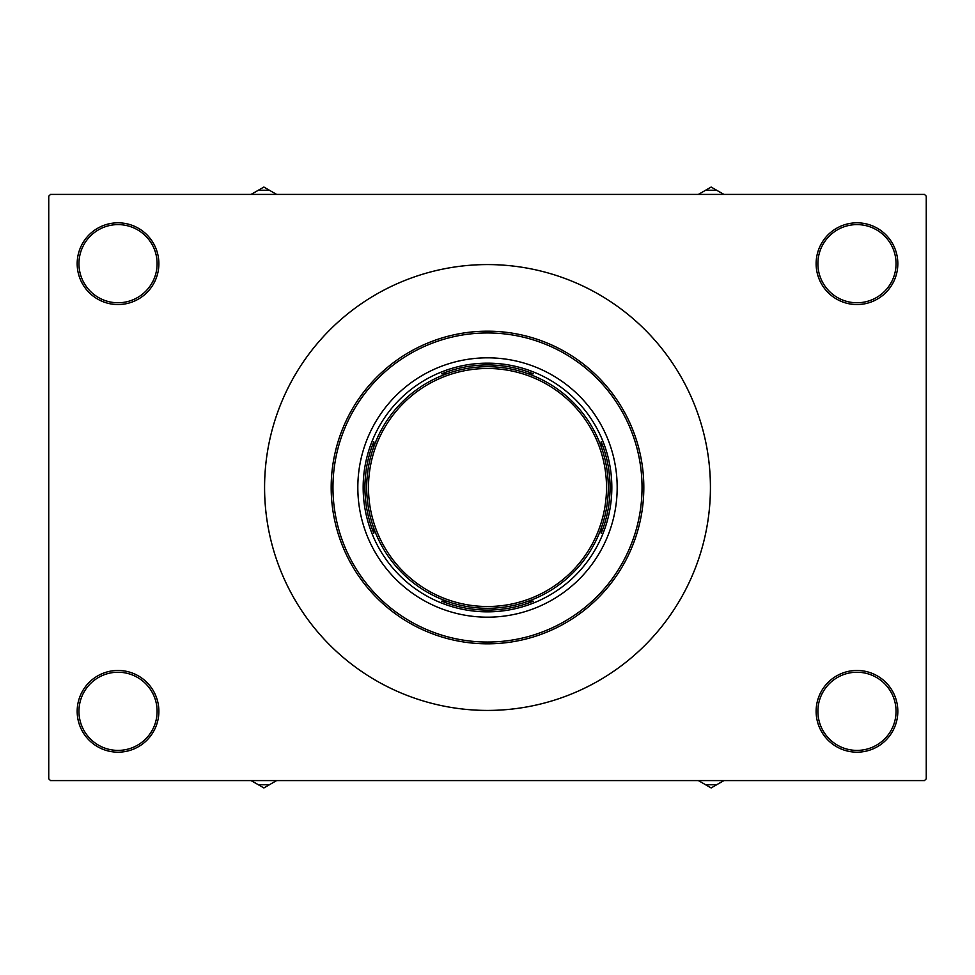 <?xml version="1.0" encoding="UTF-8"?>
<svg xmlns="http://www.w3.org/2000/svg" width="975" height="975" viewBox="0 0 975 975"><rect width="100%" height="100%" fill="white"/><g stroke="black" fill="none" stroke-linecap="round" stroke-linejoin="round"><path stroke-width="1.46" d="M816.124 711.311A40.853 40.853 0 0 1 856.976 670.459A40.853 40.853 0 0 1 897.829 711.311A40.853 40.853 0 0 1 856.976 752.176A40.853 40.853 0 0 1 816.124 711.311M896.049 711.311A39.073 39.073 0 0 0 856.976 672.238A39.073 39.073 0 0 0 817.891 711.311A39.073 39.073 0 0 0 856.976 750.397A39.073 39.073 0 0 0 896.049 711.311M77.171 711.311A40.853 40.853 0 0 1 118.024 670.459A40.853 40.853 0 0 1 158.876 711.311A40.853 40.853 0 0 1 118.024 752.176A40.853 40.853 0 0 1 77.171 711.311M157.109 711.311A39.073 39.073 0 0 0 118.024 672.238A39.073 39.073 0 0 0 78.951 711.311A39.073 39.073 0 0 0 118.024 750.397A39.073 39.073 0 0 0 157.109 711.311M77.171 263.689A40.853 40.853 0 0 1 118.024 222.824A40.853 40.853 0 0 1 158.876 263.689A40.853 40.853 0 0 1 118.024 304.541A40.853 40.853 0 0 1 77.171 263.689M157.109 263.689A39.073 39.073 0 0 0 118.024 224.603A39.073 39.073 0 0 0 78.951 263.689A39.073 39.073 0 0 0 118.024 302.762A39.073 39.073 0 0 0 157.109 263.689M816.124 263.689A40.853 40.853 0 0 1 856.976 222.824A40.853 40.853 0 0 1 897.829 263.689A40.853 40.853 0 0 1 856.976 304.541A40.853 40.853 0 0 1 816.124 263.689M896.049 263.689A39.073 39.073 0 0 0 856.976 224.603A39.073 39.073 0 0 0 817.891 263.689A39.073 39.073 0 0 0 856.976 302.762A39.073 39.073 0 0 0 896.049 263.689M924.471 780.597L50.529 780.597L48.75 778.818L48.75 196.182L50.529 194.403L924.471 194.403L926.25 196.182L926.25 778.818L924.471 780.597M357.825 487.5A129.675 129.675 0 0 0 487.5 617.175A129.675 129.675 0 0 0 617.175 487.5A129.675 129.675 0 0 0 487.5 357.825A129.675 129.675 0 0 0 357.825 487.5M642.037 487.5A154.537 154.537 0 0 0 487.5 332.962A154.537 154.537 0 0 0 332.962 487.5A154.537 154.537 0 0 0 487.5 642.037A154.537 154.537 0 0 0 642.037 487.5M331.183 487.5A156.317 156.317 0 0 1 487.5 331.183A156.317 156.317 0 0 1 643.817 487.5A156.317 156.317 0 0 1 487.5 643.817A156.317 156.317 0 0 1 331.183 487.5M710.422 487.5A222.922 222.922 0 0 0 487.5 264.578A222.922 222.922 0 0 0 264.578 487.5A222.922 222.922 0 0 0 487.5 710.422A222.922 222.922 0 0 0 710.422 487.5M698.405 780.597L711.141 787.946L723.877 780.597M705.205 784.522A73.625 73.625 0 0 0 717.064 784.522M533.313 373.815L528.316 373.815L533.313 373.815A122.57 122.57 0 0 0 441.687 373.815L446.684 373.815L441.687 373.815M487.5 611.837A124.337 124.337 0 0 1 363.163 487.5A124.337 124.337 0 0 1 487.5 363.163A124.337 124.337 0 0 1 611.837 487.5A124.337 124.337 0 0 1 487.5 611.837M441.687 601.185L446.684 601.185L441.687 601.185A122.57 122.57 0 0 0 533.313 601.185L528.316 601.185L533.313 601.185M373.815 533.313L373.815 528.316L373.815 533.313A122.57 122.57 0 0 1 373.815 441.687L373.815 446.684L373.815 441.687M601.185 533.313L601.185 528.316L601.185 533.313A122.57 122.57 0 0 0 601.185 441.687L601.185 446.684L601.185 441.687M608.29 487.5A120.79 120.79 0 0 1 487.5 608.29A120.79 120.79 0 0 1 366.71 487.5A120.79 120.79 0 0 1 487.5 366.71A120.79 120.79 0 0 1 608.29 487.5A120.79 120.79 0 0 0 487.5 366.71A120.79 120.79 0 0 0 366.71 487.5M251.123 780.597L257.936 784.522A73.625 73.625 0 0 0 269.795 784.522L276.595 780.597M257.936 784.522L263.859 787.946L269.795 784.522M723.877 194.403L717.064 190.478A73.625 73.625 0 0 0 705.205 190.478L698.405 194.403M717.064 190.478L711.141 187.054L705.205 190.478M276.595 194.403L263.859 187.054L251.123 194.403M269.795 190.478A73.625 73.625 0 0 0 257.936 190.478M368.489 487.5A119.011 119.011 0 0 0 487.5 606.511A119.011 119.011 0 0 0 606.511 487.5A119.011 119.011 0 0 0 487.5 368.489A119.011 119.011 0 0 0 368.489 487.5"/></g></svg>
